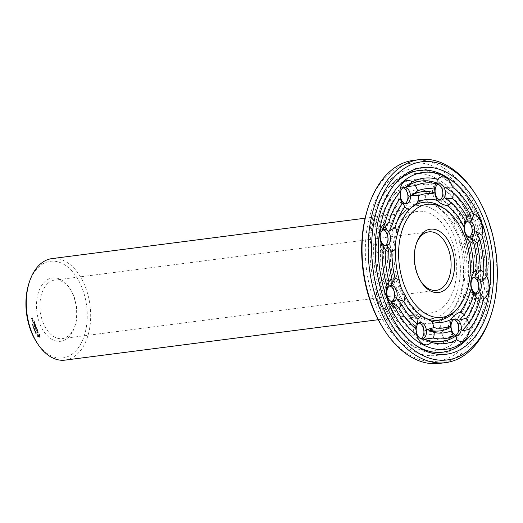 <?xml version="1.0" encoding="UTF-8"?>
<svg xmlns="http://www.w3.org/2000/svg" width="523" height="523" viewBox="0 0 523 523"><rect width="100%" height="100%" fill="white"/><g stroke="black" fill="none" stroke-linecap="round" stroke-linejoin="round"><path stroke-width="0.39" stroke-dasharray="2.62 1.96" d="M404.874 211.214A56.994 35.401 82.6 0 0 401.409 214.58A56.994 35.401 82.6 0 0 389.413 266.671A56.994 35.401 82.6 0 0 414.236 314.016A56.994 35.401 82.6 0 0 460.011 261.029A56.994 35.401 82.6 0 0 404.874 211.214M406.874 216.404A51.176 31.792 82.6 0 0 394.773 275.608A51.176 31.792 82.6 0 0 431.076 312.898A51.176 31.792 82.6 0 0 456.056 258.074A51.176 31.792 82.6 0 0 417.975 211.384A51.176 31.792 82.6 0 0 406.874 216.404M407.208 208.605A59.452 36.924 82.6 0 0 403.593 212.122A59.452 36.924 82.6 0 0 391.08 266.455A59.452 36.924 82.6 0 0 416.968 315.84A59.452 36.924 82.6 0 0 451.82 311.342A59.452 36.924 82.6 0 0 464.326 257.009A59.452 36.924 82.6 0 0 438.437 207.624A59.452 36.924 82.6 0 0 407.208 208.605M65.029 360.125A51.176 31.792 82.6 0 0 90.008 305.295A51.176 31.792 82.6 0 0 51.934 258.604M404.645 207.468L399.101 210.834A61.904 38.454 82.6 0 0 387.759 234.729C388.864 239.769 388.171 244.842 385.68 249.955A61.904 38.454 82.6 0 0 389.432 281.76C393.054 286.179 394.911 290.997 395.015 296.214A61.904 38.454 82.6 0 0 411.666 317.298C416.563 318.402 419.884 320.141 421.63 322.514A61.904 38.454 82.6 0 0 441.432 320.527C445.616 317.553 448.453 315.192 449.943 313.454A61.904 38.454 82.6 0 0 461.293 289.552C463.201 284.133 463.894 279.053 463.365 274.327A61.904 38.454 82.6 0 0 459.612 242.522C459.017 237.717 457.161 232.898 454.036 228.067A61.904 38.454 82.6 0 0 437.378 206.984L427.415 201.767A61.904 38.454 82.6 0 0 407.62 203.754L404.645 207.468M451.82 311.342L449.943 313.454A14.742 9.152 82.6 0 1 454.219 315.931A67.722 42.062 82.6 0 0 463.829 295.691L469.589 291.912L466.496 298.764A14.742 9.152 82.6 0 0 470.19 300.516L476.662 293.253L473.838 299.875A14.742 9.152 82.6 0 0 478.996 290.67A14.742 9.152 82.6 0 0 476.871 277.648A83.36 51.777 82.6 0 0 472.027 236.599L472.184 231.643L470.059 241.214A14.742 9.152 82.6 0 1 466.987 243.986L467.209 238.553L463.947 244.548A67.722 42.062 82.6 0 1 467.131 271.489A14.742 9.152 82.6 0 0 463.365 274.327M36.584 342.147A48.724 30.262 82.6 0 0 77.849 348.429A48.724 30.262 82.6 0 0 80.535 284.329A48.724 30.262 82.6 0 0 39.774 266.07A48.724 30.262 82.6 0 0 28.981 283.218M472.027 236.599A14.742 9.152 82.6 0 0 471.066 223.458A14.742 9.152 82.6 0 0 463.881 215.496A83.36 51.777 82.6 0 0 442.386 188.28A14.742 9.152 82.6 0 0 435.875 178.905A14.742 9.152 82.6 0 0 427.84 180.664A83.36 51.777 82.6 0 0 402.285 183.233A14.742 9.152 82.6 0 0 394.028 183.109A14.742 9.152 82.6 0 0 389.857 193.562A83.36 51.777 82.6 0 0 375.213 224.406L378.75 230.212L378.855 223.772A14.742 9.152 82.6 0 1 382.555 225.518L385.824 231.545L385.222 228.59A67.722 42.062 82.6 0 1 394.832 208.35A14.742 9.152 82.6 0 0 399.101 210.834M394.832 208.35L399.363 203.029A70.174 43.592 82.6 0 0 399.239 203.166L392.342 204.898A14.742 9.152 82.6 0 1 390.387 199.492L396.813 192.17L389.857 193.562M407.62 203.754A14.742 9.152 82.6 0 0 408.365 197.099L407.626 192.189A14.742 9.152 82.6 0 0 405.475 186.946L402.952 187.071L402.285 183.233M403.07 187.783A8.191 5.086 82.6 0 0 401.762 187.685A8.191 5.086 82.6 0 0 399.99 188.489A8.191 5.086 82.6 0 0 398.049 197.962A8.191 5.086 82.6 0 0 403.861 203.924A8.191 5.086 82.6 0 0 405.096 203.499M387.759 234.729A14.742 9.152 82.6 0 0 385.222 228.59M375.213 224.406A14.742 9.152 82.6 0 0 370.049 233.611A14.742 9.152 82.6 0 0 372.18 246.634A83.36 51.777 82.6 0 0 377.024 287.689L383.228 291.821L378.992 283.067A14.742 9.152 82.6 0 1 382.065 280.295L388.203 284.911L385.098 279.74A67.722 42.062 82.6 0 1 381.921 252.792A14.742 9.152 82.6 0 0 385.68 249.955M381.921 252.792L383.725 246.948L378.829 252.851A14.742 9.152 82.6 0 1 375.181 250.752L377.253 241.188L372.18 246.634M383.091 229.865A8.191 5.086 82.6 0 0 381.783 229.767A8.191 5.086 82.6 0 0 377.783 235.252A8.191 5.086 82.6 0 0 383.875 246.013A8.191 5.086 82.6 0 0 385.118 245.588M389.432 281.76A14.742 9.152 82.6 0 0 385.098 279.74M377.024 287.689A14.742 9.152 82.6 0 0 377.985 300.83A14.742 9.152 82.6 0 0 385.17 308.792A83.36 51.777 82.6 0 0 406.665 336.001L413.758 335.799L413.098 335.367A80.902 50.254 82.6 0 0 413.758 335.799M395.015 296.214A14.742 9.152 82.6 0 1 393.969 302.712L393.845 299.529L392.08 306.249A14.742 9.152 82.6 0 1 388.877 308.688L387.249 302.242L385.17 308.792M389.7 285.878A8.191 5.086 82.6 0 0 388.393 285.78A8.191 5.086 82.6 0 0 385.131 297.482A8.191 5.086 82.6 0 0 390.485 302.026A8.191 5.086 82.6 0 0 391.727 301.594M393.969 302.712A67.722 42.062 82.6 0 0 408.077 320.573L413.726 324.691L406.449 324.443A14.742 9.152 82.6 0 0 405.796 330.111L412.85 335.197M411.666 317.298A14.742 9.152 82.6 0 0 408.077 320.573M406.665 336.001A14.742 9.152 82.6 0 0 413.177 345.376A14.742 9.152 82.6 0 0 421.211 343.618A83.36 51.777 82.6 0 0 446.766 341.048L452.46 336.394L443.576 337.335A14.742 9.152 82.6 0 1 441.425 332.092L447.433 327.594L440.686 327.182A67.722 42.062 82.6 0 1 423.911 328.869A14.742 9.152 82.6 0 0 421.63 322.514M423.911 328.869L424.336 333.811A14.742 9.152 82.6 0 1 423.46 339.355L420.943 339.558L421.211 343.618M419.028 323.005A8.191 5.086 82.6 0 0 417.72 322.907A8.191 5.086 82.6 0 0 413.615 330.013A8.191 5.086 82.6 0 0 417.72 338.734A8.191 5.086 82.6 0 0 419.819 339.152A8.191 5.086 82.6 0 0 421.054 338.721M441.432 320.527A14.742 9.152 82.6 0 0 440.686 327.182M446.766 341.048A14.742 9.152 82.6 0 0 455.023 341.173A14.742 9.152 82.6 0 0 459.194 330.719A83.36 51.777 82.6 0 0 473.838 299.875M476.662 293.253A80.902 50.254 82.6 0 1 460.521 329.248A80.902 50.254 82.6 0 1 458.599 331.288L459.194 330.719L458.599 331.288L458.664 324.796A14.742 9.152 82.6 0 0 456.71 319.39A72.632 45.115 82.6 0 0 466.496 298.764M456.71 319.39L456.174 320.292A70.174 43.592 82.6 0 0 469.589 291.912M456.174 320.292A70.174 43.592 82.6 0 1 456.043 320.436L454.219 315.931M453.899 319.501A8.191 5.086 82.6 0 0 452.591 319.403A8.191 5.086 82.6 0 0 448.59 328.176A8.191 5.086 82.6 0 0 454.683 335.642A8.191 5.086 82.6 0 0 455.925 335.217M461.293 289.552A14.742 9.152 82.6 0 0 463.829 295.691M467.131 271.489L471.687 276.517L470.223 271.43A14.742 9.152 82.6 0 1 473.871 273.529L478.159 282.276L476.871 277.648M473.877 277.412A8.191 5.086 82.6 0 0 472.57 277.314A8.191 5.086 82.6 0 0 468.575 286.088A8.191 5.086 82.6 0 0 474.668 293.56A8.191 5.086 82.6 0 0 475.904 293.135M459.612 242.522A14.742 9.152 82.6 0 0 463.947 244.548M454.036 228.067A14.742 9.152 82.6 0 1 455.082 221.569L461.567 223.929L456.971 218.032A14.742 9.152 82.6 0 1 460.168 215.594L468.163 221.222L463.881 215.496M467.268 221.406A8.191 5.086 82.6 0 0 465.96 221.307A8.191 5.086 82.6 0 0 461.966 230.074A8.191 5.086 82.6 0 0 468.059 237.547A8.191 5.086 82.6 0 0 469.294 237.122M455.082 221.569A67.722 42.062 82.6 0 0 440.974 203.709L441.687 198.773L442.602 199.845A14.742 9.152 82.6 0 0 443.249 194.177L441.654 187.665L442.386 188.28M437.378 206.984A14.742 9.152 82.6 0 0 440.974 203.709M427.415 201.767A14.742 9.152 82.6 0 1 425.134 195.412L431.606 193.49L424.709 190.477A14.742 9.152 82.6 0 1 425.591 184.926L434.469 183.9L427.84 180.664M441.817 187.77L441.654 187.665A80.902 50.254 82.6 0 1 442.314 188.097L441.817 187.77M437.941 184.279A8.191 5.086 82.6 0 0 436.633 184.181A8.191 5.086 82.6 0 0 432.639 192.948A8.191 5.086 82.6 0 0 438.725 200.42A8.191 5.086 82.6 0 0 439.967 199.995M425.134 195.412A67.722 42.062 82.6 0 0 408.365 197.099M45.56 281.073A31.936 19.835 82.6 0 0 43.311 330.686A31.936 19.835 82.6 0 0 74.658 326.914A31.936 19.835 82.6 0 0 69.677 288.284A31.936 19.835 82.6 0 0 45.56 281.073M39.885 335.06L39.735 336.975L38.977 337.61L37.63 336.485L37.669 334.217L38.427 333.582L40.199 335.021L40.055 336.936L39.29 337.564L37.95 336.439L37.983 334.171L38.748 333.543L39.768 334.079L40.199 335.021M38.081 331.961L37.754 332.857L36.826 331.961L37.179 333.203L36.662 331.804L37.009 331.51L37.761 332.556L37.584 331.164L38.395 331.922L38.074 332.818L37.146 331.922L37.499 333.164L36.983 331.759L37.329 331.471L38.081 332.51L37.904 331.124L38.395 331.922M35.557 332.798L35.708 333.609L35.597 332.935L36.146 333.112L35.93 332.536L36.028 333.164L35.557 332.798L35.937 333.432L35.917 332.896L36.388 333.256L36.25 332.497L36.349 333.125L35.557 332.798M35.956 333.321L36.388 333.256L35.956 333.321M35.597 332.935L35.982 332.876L35.597 332.935M35.472 331.817L35.329 332.733L35.871 332.282L35.472 331.817L35.649 332.687L36.185 332.242L35.472 331.817M37.551 330.817L37.225 330.203L36.133 330.967L37.14 329.98L36.95 329.261L37.872 330.778L37.545 330.163L36.453 330.922L37.46 329.941L37.27 329.222L37.872 330.778M36.427 327.686L36.832 328.96L35.78 329.836L35.27 328.503L35.76 329.562L36.159 329.229L35.878 328.287L36.29 329.124L36.682 328.797L36.322 327.627L36.747 327.646L37.153 328.921L36.1 329.797L35.584 328.457L36.08 329.523L36.479 329.189L36.198 328.241L36.61 329.078L37.002 328.751L36.747 327.646M34.766 331.268L35.472 331.451L35.034 331.968L35.577 331.517L34.91 331.301L35.303 330.817L34.766 331.268L35.793 331.412L35.355 331.928L35.897 331.477L35.224 331.262L35.669 330.889L35.08 331.229M34.74 330.497L35.204 330.843L35.054 330.458M34.688 329.967L34.78 329.601L34.296 329.745L34.498 330.477L34.727 329.405L34.819 330.033L34.348 329.667L35.119 330.399M34.727 329.405L35.008 329.928M34.498 330.477L34.91 330.359L34.708 329.758L35.185 330.124L35.041 329.366M34.387 329.804L34.773 329.745L34.387 329.804M34.263 328.686L34.119 329.601L34.662 329.15L34.263 328.686L34.44 329.555L34.982 329.104L34.263 328.686M35.577 325.476L35.472 326.829L35.897 325.554L35.466 325.411L35.891 325.43M35.466 325.411L34.394 326.457L35.316 325.836L34.963 327.032L35.839 327.202L35.119 328.098L36.165 327.221L35.159 326.868M34.773 323.619L35.289 324.953L34.132 325.77L34.61 325.221L34.335 324.28L34.74 325.116L35.139 324.79L34.773 323.619L35.204 323.639L35.629 324.75L34.557 325.783L34.93 325.182L34.655 324.234L35.061 325.071L35.453 324.744L35.093 323.574M33.531 328.078L33.825 328.836L34.368 328.385L34.145 327.914L33.531 328.078L34.243 328.32L34.145 328.797L34.688 328.346L34.387 327.836L33.851 328.032M33.577 327.49L34.047 327.836L33.897 327.45M33.328 326.62L33.335 327.359L33.76 327.006L33.328 326.62L33.649 327.32L34.073 326.96L33.89 326.483L33.328 326.62M33.335 327.359L33.89 327.215L33.335 327.359M32.766 326.097L32.962 326.594L33.42 325.927L32.825 326.045L33.276 326.548L33.747 326.162L33.701 325.79L33.086 326.051M32.707 325.012L32.714 325.751L33.139 325.398L32.707 325.012L33.027 325.711L33.452 325.358L33.269 324.875L32.707 325.012M32.714 325.751L33.269 325.607L32.714 325.751M34.551 323.051L33.59 324.142L34.864 323.011M33.851 321.227L34.368 322.567L33.315 323.443L32.799 322.103L33.295 323.162L33.688 322.835L33.413 321.887L33.825 322.724L34.217 322.397L33.851 321.227L34.283 321.253L34.688 322.528L33.635 323.404L33.119 322.063L33.609 323.122L34.008 322.796L33.734 321.848L34.139 322.684L34.531 322.358L34.172 321.187M32.674 321.37L32.72 321.75L32.995 321.331M32.04 320.364L32.701 319.821L32.929 320.638L32.4 321.076L32.04 320.364L32.91 319.723L33.269 320.436L32.72 321.037L32.361 320.324M32.531 324.43L32.243 324.763L32.779 324.718L32.681 324.11L32.276 324.299L32.844 324.914L32.844 324.384M32.694 324.737L33.099 324.672L32.694 324.737M32.38 324.966L32.844 324.914L32.38 324.966M32.433 319.337L31.883 319.945L32.099 318.755L32.838 319.52L32.197 319.906L32.419 318.71L32.746 319.298M31.903 317.755L32.138 318.579L31.707 318.795L31.498 318.246L31.426 319.167L31.086 318.291L32.223 317.716L32.459 318.54L32.132 318.808L31.811 318.206L31.746 319.128L31.406 318.252L32.223 317.716M393.773 182.455A89.172 55.392 82.6 0 0 388.354 187.724A89.172 55.392 82.6 0 0 369.591 269.227A89.172 55.392 82.6 0 0 408.424 343.304A89.172 55.392 82.6 0 0 480.049 260.395A89.172 55.392 82.6 0 0 393.773 182.455M396.813 192.17A80.902 50.254 82.6 0 0 394.885 194.216A80.902 50.254 82.6 0 0 378.75 230.212M390.387 199.492A78.443 48.724 82.6 0 0 378.855 223.772M392.342 204.898A72.632 45.115 82.6 0 0 382.555 225.518M399.239 203.166A70.174 43.592 82.6 0 0 385.824 231.545M431.606 193.49A70.174 43.592 82.6 0 0 407.979 195.87M424.709 190.477A72.632 45.115 82.6 0 0 407.626 192.189M425.591 184.926A78.443 48.724 82.6 0 0 405.475 186.946M434.469 183.9A80.902 50.254 82.6 0 0 402.952 187.071M377.253 241.188A80.902 50.254 82.6 0 0 383.228 291.821M375.181 250.752A78.443 48.724 82.6 0 0 378.992 283.067M378.829 252.851A72.632 45.115 82.6 0 0 382.065 280.295M383.725 246.948A70.174 43.592 82.6 0 0 388.203 284.911M387.249 302.242A80.902 50.254 82.6 0 0 413.098 335.367M388.877 308.688A78.443 48.724 82.6 0 0 405.796 330.111M392.08 306.249A72.632 45.115 82.6 0 0 406.449 324.443M393.845 299.529A70.174 43.592 82.6 0 0 413.726 324.691M420.943 339.558A80.902 50.254 82.6 0 0 452.46 336.394M423.46 339.355A78.443 48.724 82.6 0 0 443.576 337.335M424.336 333.811A72.632 45.115 82.6 0 0 441.425 332.092M423.8 329.967A70.174 43.592 82.6 0 0 447.433 327.594M458.664 324.796A78.443 48.724 82.6 0 0 470.19 300.516M478.159 282.276A80.902 50.254 82.6 0 0 472.184 231.643M473.871 273.529A78.443 48.724 82.6 0 0 470.059 241.214M470.223 271.43A72.632 45.115 82.6 0 0 466.987 243.986M471.687 276.517A70.174 43.592 82.6 0 0 467.209 238.553M468.163 221.222A80.902 50.254 82.6 0 0 442.314 188.097M460.168 215.594A78.443 48.724 82.6 0 0 443.249 194.177M456.971 218.032A72.632 45.115 82.6 0 0 442.602 199.845M461.567 223.929A70.174 43.592 82.6 0 0 441.687 198.773M48.319 283.021A29.478 18.312 82.6 0 0 41.343 317.121A29.478 18.312 82.6 0 0 62.257 338.603A29.478 18.312 82.6 0 0 75.175 325.332A29.478 18.312 82.6 0 0 70.579 289.683A29.478 18.312 82.6 0 0 54.712 280.125A29.478 18.312 82.6 0 0 48.319 283.021M34.42 326.287L35.786 325.371M36.113 326.986L35.472 326.829M34.394 326.457L34.734 326.247M36.433 326.947L35.433 328.052L36.152 327.163L35.283 326.993L35.629 325.796L34.714 326.411M33.93 328.366L34.577 328.274M396.107 179.847A91.63 56.915 82.6 0 0 390.537 185.266A91.63 56.915 82.6 0 0 371.258 269.012A91.63 56.915 82.6 0 0 411.163 345.128A91.63 56.915 82.6 0 0 464.875 338.198A91.63 56.915 82.6 0 0 484.154 254.446A91.63 56.915 82.6 0 0 444.249 178.336A91.63 56.915 82.6 0 0 396.107 179.847M416.131 244.372A29.478 18.312 82.6 0 0 415.863 245.137A29.478 18.312 82.6 0 0 420.466 280.786A29.478 18.312 82.6 0 0 420.917 281.459M39.545 335.112L38.676 334.655L38.493 335.995L39.133 336.55L39.545 336.211L39.369 334.798M34.394 327.98L34.054 328.483L34.073 328.019M33.877 326.607L33.544 326.646M33.126 325.554L32.727 325.626L33.126 325.554M33.256 324.999L32.923 325.045M33.099 320.429L32.936 319.998L32.537 320.331L32.701 320.762L32.936 319.998M32.701 324.371L32.485 324.829L32.321 324.437L32.871 324.567L32.361 324.417M32.805 324.783L32.38 324.835L32.805 324.783M32.302 318.37L32.138 317.938M392.08 178.062A94.088 58.439 82.6 0 0 377.057 308.289A94.088 58.439 82.6 0 0 462.692 340.656A94.088 58.439 82.6 0 0 482.487 254.662A94.088 58.439 82.6 0 0 441.517 176.513A94.088 58.439 82.6 0 0 392.08 178.062M408.273 210.475A59.452 36.924 82.6 0 0 407.175 211.658A59.452 36.924 82.6 0 0 394.669 265.991A59.452 36.924 82.6 0 0 420.551 315.376A59.452 36.924 82.6 0 0 421.845 316.199M455.402 310.878A59.452 36.924 82.6 0 0 467.908 256.545A59.452 36.924 82.6 0 0 442.02 207.16M402.887 202.636A70.174 43.592 82.6 0 0 402.821 202.708A70.174 43.592 82.6 0 0 389.406 231.088M399.565 192.562A80.902 50.254 82.6 0 0 398.474 193.752A80.902 50.254 82.6 0 0 382.333 229.747M387.308 246.483A70.174 43.592 82.6 0 0 391.786 284.447M380.836 240.724A80.902 50.254 82.6 0 0 386.811 291.357M397.428 299.071A70.174 43.592 82.6 0 0 417.308 324.227M390.831 301.778A80.902 50.254 82.6 0 0 416.681 334.903A80.902 50.254 82.6 0 0 417.086 335.165M459.795 319.788A70.174 43.592 82.6 0 0 473.171 291.455M464.104 328.784A80.902 50.254 82.6 0 0 480.245 292.788M475.27 276.052A70.174 43.592 82.6 0 0 470.792 238.089M481.742 281.812A80.902 50.254 82.6 0 0 475.767 231.179M465.15 223.471A70.174 43.592 82.6 0 0 445.269 198.309M471.746 220.758A80.902 50.254 82.6 0 0 446.001 187.705M38.081 335.269L38.401 335.609M38.081 335.648L38.493 335.995M38.172 336.034L38.669 336.309M38.349 336.348L38.892 336.498M38.571 336.537L39.133 336.55M38.813 336.59L39.362 336.452M39.048 336.492L39.545 336.211M39.225 336.25L39.637 335.877M39.317 335.916L39.643 335.498M39.323 335.537L39.232 335.158M32.217 320.37L32.701 320.762M32.38 320.802L32.779 320.468M31.628 318.141L32.112 318.527M383.542 328.849A99.9 62.054 82.6 0 0 468.15 341.735A99.9 62.054 82.6 0 0 473.655 210.298A99.9 62.054 82.6 0 0 390.08 172.865A99.9 62.054 82.6 0 0 367.95 208.023M395.218 183.606A91.63 56.915 82.6 0 0 394.12 184.802A91.63 56.915 82.6 0 0 374.841 268.554A91.63 56.915 82.6 0 0 414.746 344.664A91.63 56.915 82.6 0 0 416.105 345.546M468.458 337.734A91.63 56.915 82.6 0 0 487.737 253.988A91.63 56.915 82.6 0 0 447.832 177.872M439.529 363.413A102.358 63.577 82.6 0 0 489.489 253.76A102.358 63.577 82.6 0 0 413.34 160.378M490.522 316.559A102.358 63.577 82.6 0 0 474.551 192.758M35.623 332.765L36.264 332.674M34.413 329.634L35.061 329.542M33.91 328.039L34.525 327.954M414.236 314.016L416.968 315.84M401.409 214.58L403.593 212.122M417.975 211.384L365.126 218.202M431.076 312.898L378.221 319.716M438.437 207.624L436.267 206.173M394.081 195.131L394.885 194.216M403.861 203.924L406.404 203.597M401.762 187.685L404.312 187.358M383.875 246.013L386.425 245.686M381.783 229.767L384.327 229.44M390.485 302.026L393.035 301.693M388.393 285.78L390.936 285.453M419.819 339.152L422.362 338.819M417.72 322.907L420.263 322.58M460.521 329.248L459.044 330.915M454.683 335.642L457.233 335.315M452.591 319.403L455.134 319.076M474.668 293.56L477.211 293.233M472.57 277.314L475.119 276.987M468.059 237.547L470.602 237.22M465.96 221.307L468.51 220.974M438.725 200.42L441.275 200.093M436.633 184.181L439.176 183.848M70.579 289.683L69.677 288.284M75.175 325.332L74.658 326.914M408.424 343.304L411.163 345.128M388.354 187.724L390.537 185.266M428.788 231.866L54.712 280.125M436.332 290.343L62.257 338.603M444.249 178.336L441.517 176.513M464.875 338.198L462.692 340.656M420.551 315.376L422.728 316.827M407.175 211.658L409.241 209.331M398.474 193.752L399.951 192.085M416.681 334.903L417.177 335.23M420.466 280.786L421.368 282.185M415.863 245.137L416.386 243.555M414.746 344.664L417.478 346.488M394.12 184.802L396.303 182.344"/><path stroke-width="0.78" d="M365.126 218.202L51.934 258.604A51.176 31.792 82.6 0 0 40.833 263.631A51.176 31.792 82.6 0 0 29.504 281.642A51.176 31.792 82.6 0 0 37.486 343.539A51.176 31.792 82.6 0 0 65.029 360.125L378.221 319.716M29.504 281.642L28.981 283.218A48.724 30.262 82.6 0 0 36.584 342.147L37.486 343.539M405.096 203.499A8.191 5.086 82.6 0 0 407.855 195.157A8.191 5.086 82.6 0 0 403.07 187.783M385.118 245.588A8.191 5.086 82.6 0 0 387.876 237.239A8.191 5.086 82.6 0 0 383.091 229.865M391.727 301.594A8.191 5.086 82.6 0 0 394.486 293.253A8.191 5.086 82.6 0 0 389.7 285.878M421.054 338.721A8.191 5.086 82.6 0 0 423.813 330.379A8.191 5.086 82.6 0 0 419.028 323.005M455.925 335.217A8.191 5.086 82.6 0 0 456.461 334.838A8.191 5.086 82.6 0 0 458.612 326.385A8.191 5.086 82.6 0 0 453.899 319.501M475.904 293.135A8.191 5.086 82.6 0 0 478.663 288.081A8.191 5.086 82.6 0 0 473.877 277.412M469.294 237.122A8.191 5.086 82.6 0 0 471.321 225.844A8.191 5.086 82.6 0 0 467.268 221.406M439.967 199.995A8.191 5.086 82.6 0 0 442.791 192.281A8.191 5.086 82.6 0 0 438.732 184.593A8.191 5.086 82.6 0 0 437.941 184.279M402.533 188.162A8.191 5.086 82.6 0 0 400.598 197.629A8.191 5.086 82.6 0 0 406.404 203.597A8.191 5.086 82.6 0 0 410.405 194.824A8.191 5.086 82.6 0 0 404.312 187.358A8.191 5.086 82.6 0 0 402.533 188.162M380.332 234.919A8.191 5.086 82.6 0 0 386.425 245.686A8.191 5.086 82.6 0 0 390.42 236.912A8.191 5.086 82.6 0 0 384.327 229.44A8.191 5.086 82.6 0 0 380.332 234.919M387.674 297.156A8.191 5.086 82.6 0 0 393.035 301.693A8.191 5.086 82.6 0 0 397.029 292.926A8.191 5.086 82.6 0 0 390.936 285.453A8.191 5.086 82.6 0 0 387.674 297.156M420.263 338.407A8.191 5.086 82.6 0 0 422.362 338.819A8.191 5.086 82.6 0 0 426.356 330.052A8.191 5.086 82.6 0 0 420.263 322.58A8.191 5.086 82.6 0 0 416.164 329.686A8.191 5.086 82.6 0 0 420.263 338.407M459.004 334.511A8.191 5.086 82.6 0 0 460.946 325.038A8.191 5.086 82.6 0 0 455.134 319.076A8.191 5.086 82.6 0 0 451.14 327.843A8.191 5.086 82.6 0 0 457.233 335.315A8.191 5.086 82.6 0 0 459.004 334.511M481.206 287.748A8.191 5.086 82.6 0 0 475.119 276.987A8.191 5.086 82.6 0 0 471.118 285.761A8.191 5.086 82.6 0 0 477.211 293.233A8.191 5.086 82.6 0 0 481.206 287.748M473.864 225.518A8.191 5.086 82.6 0 0 468.51 220.974A8.191 5.086 82.6 0 0 464.509 229.747A8.191 5.086 82.6 0 0 470.602 237.22A8.191 5.086 82.6 0 0 473.864 225.518M441.275 184.266A8.191 5.086 82.6 0 0 439.176 183.848A8.191 5.086 82.6 0 0 435.182 192.621A8.191 5.086 82.6 0 0 441.275 200.093A8.191 5.086 82.6 0 0 445.38 192.987A8.191 5.086 82.6 0 0 441.275 184.266M412.229 181.952A14.742 9.152 82.6 0 0 403.972 181.827A14.742 9.152 82.6 0 0 399.801 192.281A83.36 51.777 82.6 0 0 385.157 223.125A14.742 9.152 82.6 0 0 379.992 232.33A14.742 9.152 82.6 0 0 382.123 245.352A83.36 51.777 82.6 0 0 386.968 286.401A14.742 9.152 82.6 0 0 387.929 299.542A14.742 9.152 82.6 0 0 395.113 307.504A83.36 51.777 82.6 0 0 416.609 334.72A14.742 9.152 82.6 0 0 423.12 344.095A14.742 9.152 82.6 0 0 431.155 342.336A83.36 51.777 82.6 0 0 456.71 339.767A14.742 9.152 82.6 0 0 464.967 339.891A14.742 9.152 82.6 0 0 469.138 329.438A83.36 51.777 82.6 0 0 483.782 298.594A14.742 9.152 82.6 0 0 488.946 289.389A14.742 9.152 82.6 0 0 486.815 276.366A83.36 51.777 82.6 0 0 481.971 235.311A14.742 9.152 82.6 0 0 481.01 222.17A14.742 9.152 82.6 0 0 473.825 214.208A83.36 51.777 82.6 0 0 452.33 186.999A14.742 9.152 82.6 0 0 445.818 177.624A14.742 9.152 82.6 0 0 437.784 179.382A83.36 51.777 82.6 0 0 412.229 181.952L406.534 186.606L415.419 185.665A14.742 9.152 82.6 0 1 417.57 190.908L411.562 195.406L418.308 195.818A14.742 9.152 82.6 0 1 417.563 202.473L409.051 209.546A61.904 38.454 82.6 0 0 397.702 233.448A14.742 9.152 82.6 0 0 395.166 227.309L389.406 231.088L392.498 224.236A14.742 9.152 82.6 0 0 388.805 222.484L382.333 229.747L385.157 223.125M409.241 209.331L409.051 209.546A14.742 9.152 82.6 0 1 404.776 207.069A67.722 42.062 82.6 0 0 395.166 227.309M402.906 202.61L404.776 207.069M402.887 202.636A70.174 43.592 82.6 0 1 402.952 202.564L402.285 203.61A72.632 45.115 82.6 0 0 392.498 224.236M399.565 192.562A80.902 50.254 82.6 0 1 400.396 191.712L399.801 192.281L400.396 191.712L400.33 198.204A14.742 9.152 82.6 0 0 402.285 203.61M397.702 233.448C395.787 238.874 395.1 243.947 395.63 248.673A61.904 38.454 82.6 0 0 399.382 280.478A14.742 9.152 82.6 0 0 395.048 278.452L391.786 284.447L392.008 279.014A14.742 9.152 82.6 0 0 388.935 281.786L386.811 291.357L386.968 286.401M382.123 245.352L380.836 240.724L385.124 249.471A14.742 9.152 82.6 0 0 388.772 251.57L387.308 246.483L391.864 251.511A14.742 9.152 82.6 0 0 395.63 248.673M399.382 280.478C399.977 285.283 401.834 290.102 404.959 294.933A61.904 38.454 82.6 0 0 421.61 316.016A14.742 9.152 82.6 0 0 418.021 319.291L417.308 324.227L416.393 323.155A14.742 9.152 82.6 0 0 415.746 328.823L417.341 335.335L416.609 334.72M395.113 307.504L390.831 301.778L398.82 307.406A14.742 9.152 82.6 0 0 402.024 304.968L397.428 299.071L403.913 301.431A14.742 9.152 82.6 0 0 404.959 294.933M421.61 316.016L431.58 321.233A61.904 38.454 82.6 0 0 451.375 319.246A14.742 9.152 82.6 0 0 450.63 325.901L451.369 330.811A14.742 9.152 82.6 0 0 453.519 336.054L456.043 335.929L456.71 339.767M431.155 342.336L424.526 339.1L433.404 338.074A14.742 9.152 82.6 0 0 434.28 332.523L427.383 329.51L433.855 327.588A14.742 9.152 82.6 0 0 431.58 321.233M451.375 319.246C452.539 316.657 455.376 314.303 459.887 312.166A61.904 38.454 82.6 0 0 471.236 288.271A14.742 9.152 82.6 0 0 473.773 294.41L473.171 291.455L476.44 297.482A14.742 9.152 82.6 0 0 480.134 299.228L480.245 292.788L483.782 298.594M469.138 329.438L462.182 330.83L468.608 323.508A14.742 9.152 82.6 0 0 466.653 318.102L459.625 319.971A70.174 43.592 82.6 0 0 459.756 319.834L464.163 314.65A14.742 9.152 82.6 0 0 459.887 312.166M471.236 288.271C470.125 283.237 470.818 278.164 473.315 273.045A61.904 38.454 82.6 0 0 469.556 241.24A14.742 9.152 82.6 0 0 473.897 243.26L470.792 238.089L476.93 242.705A14.742 9.152 82.6 0 0 480.003 239.933L475.767 231.179L481.971 235.311M486.815 276.366L481.742 281.812L483.814 272.248A14.742 9.152 82.6 0 0 480.166 270.149L475.27 276.052L477.074 270.208A14.742 9.152 82.6 0 0 473.315 273.045M469.556 241.24C465.941 236.821 464.084 232.003 463.979 226.786A61.904 38.454 82.6 0 0 447.328 205.702A14.742 9.152 82.6 0 0 450.918 202.427L445.269 198.309L452.545 198.557A14.742 9.152 82.6 0 0 453.193 192.889L445.236 187.201L452.33 186.999M473.825 214.208L471.746 220.758L470.118 214.312A14.742 9.152 82.6 0 0 466.915 216.751L465.15 223.471L465.025 220.288A14.742 9.152 82.6 0 0 463.979 226.786M447.328 205.702C442.432 204.598 439.111 202.859 437.365 200.486A61.904 38.454 82.6 0 0 417.563 202.473M437.784 179.382L438.052 183.442L435.535 183.645A14.742 9.152 82.6 0 0 434.659 189.189L435.084 194.131A14.742 9.152 82.6 0 0 437.365 200.486M420.917 281.459A29.478 18.312 82.6 0 0 436.332 290.343A29.478 18.312 82.6 0 0 450.721 258.761A29.478 18.312 82.6 0 0 428.788 231.866A29.478 18.312 82.6 0 0 422.394 234.762A29.478 18.312 82.6 0 0 416.131 244.372M403.717 181.167A89.172 55.392 82.6 0 0 389.478 304.595A89.172 55.392 82.6 0 0 470.641 335.276A89.172 55.392 82.6 0 0 489.404 253.773A89.172 55.392 82.6 0 0 450.571 179.696A89.172 55.392 82.6 0 0 403.717 181.167M438.052 183.442A80.902 50.254 82.6 0 0 406.534 186.606M435.535 183.645A78.443 48.724 82.6 0 0 415.419 185.665M434.659 189.189A72.632 45.115 82.6 0 0 417.57 190.908M435.195 193.033A70.174 43.592 82.6 0 0 411.562 195.406M435.084 194.131A67.722 42.062 82.6 0 0 418.308 195.818M444.759 208.984A56.994 35.401 82.6 0 0 414.817 209.926A56.994 35.401 82.6 0 0 405.717 288.814A56.994 35.401 82.6 0 0 457.586 308.42A56.994 35.401 82.6 0 0 469.582 256.329A56.994 35.401 82.6 0 0 444.759 208.984L442.02 207.16A59.452 36.924 82.6 0 0 410.79 208.141A59.452 36.924 82.6 0 0 408.273 210.475M421.845 316.199A59.452 36.924 82.6 0 0 455.402 310.878L457.586 308.42M400.33 198.204A78.443 48.724 82.6 0 0 388.805 222.484M391.864 251.511A67.722 42.062 82.6 0 0 395.048 278.452M388.772 251.57A72.632 45.115 82.6 0 0 392.008 279.014M385.124 249.471A78.443 48.724 82.6 0 0 388.935 281.786M403.913 301.431A67.722 42.062 82.6 0 0 418.021 319.291M402.024 304.968A72.632 45.115 82.6 0 0 416.393 323.155M398.82 307.406A78.443 48.724 82.6 0 0 415.746 328.823M433.855 327.588A67.722 42.062 82.6 0 0 450.63 325.901M427.383 329.51A70.174 43.592 82.6 0 0 451.016 327.13M434.28 332.523A72.632 45.115 82.6 0 0 451.369 330.811M433.404 338.074A78.443 48.724 82.6 0 0 453.519 336.054M424.526 339.1A80.902 50.254 82.6 0 0 456.043 335.929M464.163 314.65A67.722 42.062 82.6 0 0 473.773 294.41M466.653 318.102A72.632 45.115 82.6 0 0 476.44 297.482M468.608 323.508A78.443 48.724 82.6 0 0 480.134 299.228M462.182 330.83A80.902 50.254 82.6 0 0 464.104 328.784L464.914 327.869M477.074 270.208A67.722 42.062 82.6 0 0 473.897 243.26M480.166 270.149A72.632 45.115 82.6 0 0 476.93 242.705M483.814 272.248A78.443 48.724 82.6 0 0 480.003 239.933M465.025 220.288A67.722 42.062 82.6 0 0 450.918 202.427M466.915 216.751A72.632 45.115 82.6 0 0 452.545 198.557M470.118 214.312A78.443 48.724 82.6 0 0 453.193 192.889M446.001 187.705A80.902 50.254 82.6 0 0 445.897 187.633A80.902 50.254 82.6 0 0 445.236 187.201M423.46 232.317A31.936 19.835 82.6 0 0 416.386 243.555A31.936 19.835 82.6 0 0 421.368 282.185A31.936 19.835 82.6 0 0 448.414 286.303A31.936 19.835 82.6 0 0 450.172 244.287A31.936 19.835 82.6 0 0 423.46 232.317M475.453 194.151L474.551 192.758A102.358 63.577 82.6 0 0 419.466 159.587L413.34 160.378A102.358 63.577 82.6 0 0 391.139 170.426A102.358 63.577 82.6 0 0 368.473 206.441L367.95 208.023A99.9 62.054 82.6 0 0 383.542 328.849L384.444 330.242A102.358 63.577 82.6 0 0 439.529 363.413L445.655 362.622A102.358 63.577 82.6 0 0 490.522 316.559L491.045 314.977A99.9 62.054 82.6 0 0 475.453 194.151A99.9 62.054 82.6 0 0 400.023 171.583A99.9 62.054 82.6 0 0 392.982 326.777A99.9 62.054 82.6 0 0 491.045 314.977M450.571 179.696L447.832 177.872A91.63 56.915 82.6 0 0 399.69 179.382A91.63 56.915 82.6 0 0 395.218 183.606M416.105 345.546A91.63 56.915 82.6 0 0 468.458 337.734L470.641 335.276M368.473 206.441A102.358 63.577 82.6 0 0 384.444 330.242M402.024 176.781A94.088 58.439 82.6 0 0 396.303 182.344A94.088 58.439 82.6 0 0 376.508 268.338A94.088 58.439 82.6 0 0 417.478 346.488A94.088 58.439 82.6 0 0 493.052 259.016A94.088 58.439 82.6 0 0 402.024 176.781M419.466 159.587A102.358 63.577 82.6 0 0 397.264 169.635A102.358 63.577 82.6 0 0 373.056 288.029A102.358 63.577 82.6 0 0 445.655 362.622"/></g></svg>
